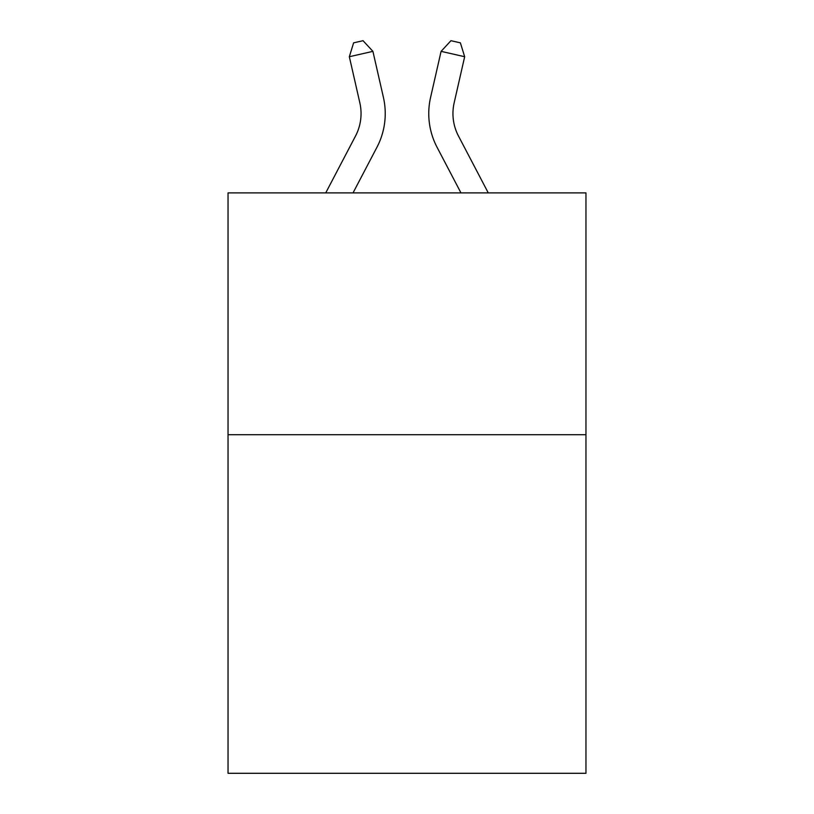 <?xml version="1.0" encoding="UTF-8"?>
<svg xmlns="http://www.w3.org/2000/svg" width="814" height="814" viewBox="0 0 814 814"><rect width="100%" height="100%" fill="white"/><g stroke="black" fill="none" stroke-linecap="round" stroke-linejoin="round"><path stroke-width="1.22" d="M585.958 434.727L585.958 773.3L228.042 773.3L228.042 192.898L585.958 192.898L585.958 434.727L228.042 434.727M325.732 192.898L355.525 136.019A48.372 48.372 -31.2 0 0 359.839 102.829L349.338 56.726L353.612 42.847L363.044 40.7L372.914 51.353L383.425 97.456A72.548 72.548 132.1 0 1 376.953 147.242L353.032 192.898L376.953 147.242M488.268 192.898L458.475 136.019A48.372 48.372 31.2 0 1 454.161 102.829L464.662 56.726L441.086 51.353L430.575 97.456A72.548 72.548 -132 0 0 437.047 147.242L460.968 192.898L437.047 147.242M355.525 136.019A48.372 48.372 -47.9 0 0 359.839 102.829A48.372 48.372 -47.9 0 1 355.525 136.019A48.372 48.372 -47.9 0 0 359.839 102.829A48.372 48.372 -47.9 0 1 355.525 136.019A48.372 48.372 -47.9 0 0 359.839 102.829A48.372 48.372 -47.9 0 1 355.525 136.019A48.372 48.372 -47.9 0 0 359.839 102.829A48.372 48.372 -47.9 0 1 355.525 136.019A48.372 48.372 -47.9 0 0 359.839 102.829A48.372 48.372 -47.9 0 1 355.525 136.019A48.372 48.372 -47.9 0 0 359.839 102.829A48.372 48.372 -47.9 0 1 355.525 136.019A48.372 48.372 -47.9 0 0 359.839 102.829A48.372 48.372 -47.9 0 1 355.525 136.019A48.372 48.372 -47.9 0 0 359.839 102.829A48.372 48.372 -47.9 0 1 355.525 136.019A48.372 48.372 -47.9 0 0 359.839 102.829A48.372 48.372 -47.9 0 1 355.525 136.019A48.372 48.372 -47.9 0 0 359.839 102.829A48.372 48.372 -47.9 0 1 355.525 136.019A48.372 48.372 -47.9 0 0 359.839 102.829A48.372 48.372 -47.9 0 1 355.525 136.019A48.372 48.372 -47.9 0 0 359.839 102.829A48.372 48.372 -47.9 0 1 355.525 136.019A48.372 48.372 -47.9 0 0 359.839 102.829A48.372 48.372 -47.9 0 1 355.525 136.019A48.372 48.372 -47.9 0 0 359.839 102.829A48.372 48.372 -47.9 0 1 355.525 136.019A48.372 48.372 -47.9 0 0 359.839 102.829A48.372 48.372 -47.9 0 1 355.525 136.019A48.372 48.372 -47.9 0 0 359.839 102.829A48.372 48.372 -47.9 0 1 355.525 136.019A48.372 48.372 -47.9 0 0 359.839 102.829M349.338 56.726L372.914 51.353L383.425 97.456M458.475 136.019A48.372 48.372 48 0 1 454.161 102.829A48.372 48.372 48 0 0 458.475 136.019A48.372 48.372 48 0 1 454.161 102.829A48.372 48.372 48 0 0 458.475 136.019A48.372 48.372 48 0 1 454.161 102.829A48.372 48.372 48 0 0 458.475 136.019A48.372 48.372 48 0 1 454.161 102.829A48.372 48.372 48 0 0 458.475 136.019A48.372 48.372 48 0 1 454.161 102.829A48.372 48.372 48 0 0 458.475 136.019A48.372 48.372 48 0 1 454.161 102.829A48.372 48.372 48 0 0 458.475 136.019A48.372 48.372 48 0 1 454.161 102.829A48.372 48.372 48 0 0 458.475 136.019A48.372 48.372 48 0 1 454.161 102.829A48.372 48.372 48 0 0 458.475 136.019A48.372 48.372 48 0 1 454.161 102.829A48.372 48.372 48 0 0 458.475 136.019A48.372 48.372 48 0 1 454.161 102.829A48.372 48.372 48 0 0 458.475 136.019A48.372 48.372 48 0 1 454.161 102.829A48.372 48.372 48 0 0 458.475 136.019A48.372 48.372 48 0 1 454.161 102.829A48.372 48.372 48 0 0 458.475 136.019A48.372 48.372 48 0 1 454.161 102.829A48.372 48.372 48 0 0 458.475 136.019A48.372 48.372 48 0 1 454.161 102.829A48.372 48.372 48 0 0 458.475 136.019A48.372 48.372 48 0 1 454.161 102.829A48.372 48.372 48 0 0 458.475 136.019A48.372 48.372 48 0 1 454.161 102.829A48.372 48.372 48 0 0 458.475 136.019A48.372 48.372 48 0 1 454.161 102.829M464.662 56.726L460.388 42.847L450.956 40.7L441.086 51.353L430.575 97.456"/></g></svg>
